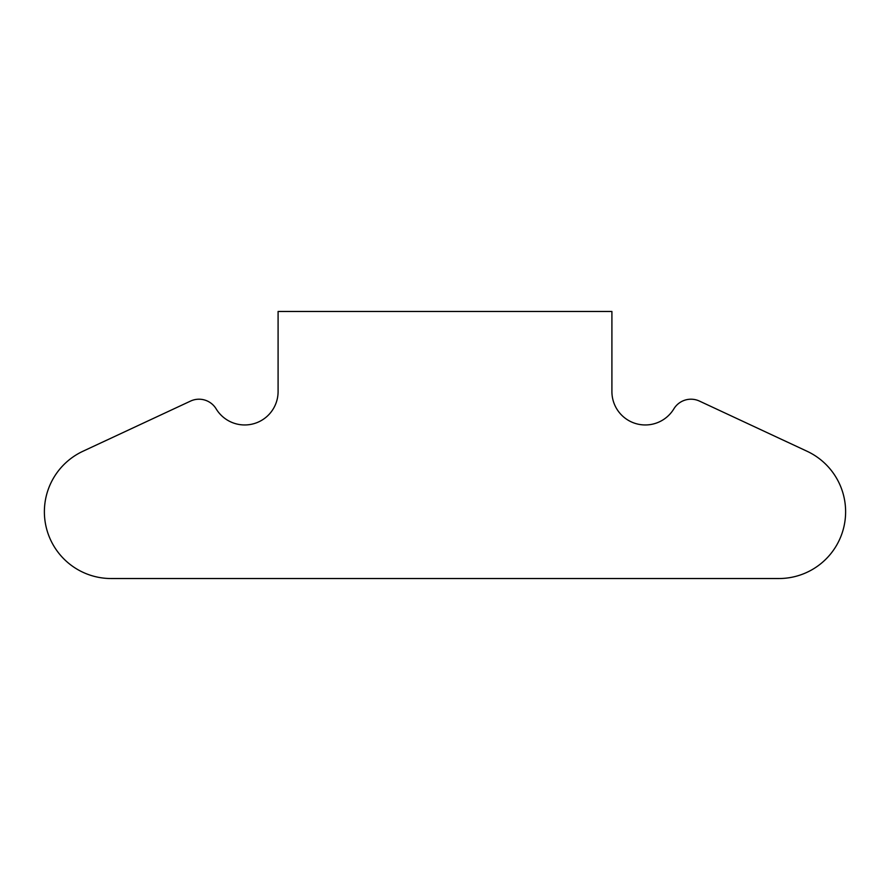 <?xml version="1.0" encoding="UTF-8"?>
<svg xmlns="http://www.w3.org/2000/svg" width="890" height="890" viewBox="0 0 890 890"><rect width="100%" height="100%" fill="white"/><g stroke="black" fill="none" stroke-linecap="round" stroke-linejoin="round"><path stroke-width="1.33" d="M190.538 401.09L82.959 451.252A66.761 66.761 0 0 0 111.172 578.533L778.828 578.533A66.761 66.761 0 0 0 807.041 451.252L699.462 401.09A20.025 20.025 0 0 0 673.852 408.866A33.386 33.386 0 0 1 611.908 391.589L611.908 311.467L278.092 311.467L278.092 391.589A33.386 33.386 0 0 1 216.148 408.866A20.025 20.025 0 0 0 190.538 401.09"/></g></svg>
